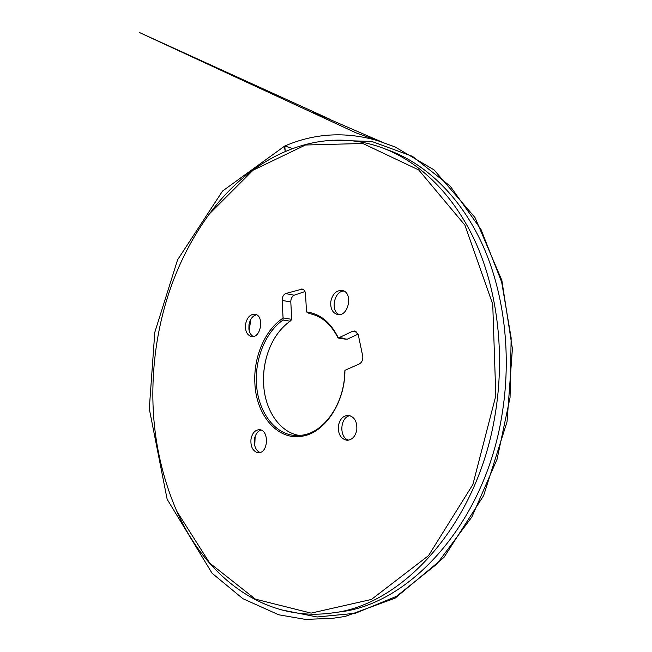 <?xml version="1.0" encoding="UTF-8"?>
<svg xmlns="http://www.w3.org/2000/svg" width="652" height="652" viewBox="0 0 652 652"><rect width="100%" height="100%" fill="white"/><g stroke="black" fill="none" stroke-linecap="round" stroke-linejoin="round"><path stroke-width="0.98" d="M338.38 337.956C330.711 322.341 320.099 313.669 306.538 311.949L309.252 313.53C321.2 315.812 330.686 323.751 337.728 337.345L338.258 338.054L352.43 331.346L354.729 330.996L358.201 334.37L362.822 356.603C362.944 360.132 361.73 362.602 359.179 364.02L344.924 370.32L344.778 372.268C344.28 403.784 324.011 432.618 302.112 435.177L295.812 435.503C274.435 434.794 257.475 410.89 256.44 382.879C255.062 358.038 265.935 331.778 283.025 320.042L283.074 318.135C265.054 329.741 253.424 357.084 254.867 382.96C255.894 414.476 277.027 440.369 301.371 436.302C324.15 433.71 345.12 403.083 344.924 370.32M283.074 318.135L282.137 300.409C282.153 297.173 283.278 294.891 285.511 293.563L302.259 289.08C304.158 289.602 305.234 291.191 305.495 293.856L306.538 311.949M245.584 324.117C244.981 331.02 246.961 335.152 251.525 336.538C261.102 338.494 264.614 315.234 254.883 314.231C250.181 314.166 247.084 317.459 245.584 324.117M330.849 301.314C330.189 308.502 332.414 312.911 337.532 314.533C348.649 317.182 353.514 292.145 342.178 290.474L341.64 290.385C336.13 290.474 332.528 294.117 330.849 301.314M338.437 425.544C337.858 434.004 340.711 438.918 347.003 440.279C352.047 440.002 355.307 436.604 356.774 430.1C357.345 421.705 354.558 416.799 348.396 415.365C343.229 415.56 339.912 418.951 338.437 425.544M251.02 439.008C250.401 445.911 252.365 450.402 256.921 452.464L258.339 452.692C268.428 453.572 269.439 429.619 259.317 429.709C255.046 429.978 252.283 433.075 251.02 439.008M156.57 344.655C147.792 403.898 154.516 459.399 176.733 511.16L209.708 563.092L255.454 599.172L311.11 613.116L371.42 599.457L428.519 555.634L472.871 484.534L495.813 395.805L492.733 304.207L464.925 225.16L418.739 169.96L362.846 143.497L305.495 145.005L252.992 170.262L209.504 213.774C181.843 251.696 164.198 295.323 156.57 344.655M267.899 352.593L267.385 354.175C264.394 363.8 263.139 373.686 263.604 383.808L263.962 388.372M358.111 334.126L347.214 339.219L345.218 338.91M304.973 291.534L294.166 295.209C291.925 296.521 290.808 298.779 290.8 301.99L291.746 319.57L290.116 321.192C279.618 328.763 272.014 339.847 267.296 354.443C264.353 363.914 263.115 373.62 263.579 383.572L263.767 386.44C265.682 411.436 280.393 432.594 299.407 435.463M249.154 330.515L250.849 319.284M254.753 445.675L255.152 436.4M209.895 213.261C251.68 156.667 318.412 124.198 382.814 148.045C419.855 161.94 454.354 195.103 476.156 243.587C497.729 292.169 505.161 354.933 495.096 414.859C477.517 524.526 401.909 605.847 331.583 613.035C263.53 622.285 205.478 576.075 177.01 511.738M335.209 612.481L338.861 612.024C409.114 604.812 484.436 524.143 501.885 415.446C511.877 356.041 504.444 293.808 482.904 245.592C461.127 197.475 426.693 164.491 389.7 150.612L386.245 149.381M261.02 430.076C258.021 431.037 255.934 433.572 254.761 437.688L254.476 444.371C255.282 448.56 257.149 451.266 260.067 452.472M350.083 415.691C339.977 416.815 338.787 437.834 348.722 440.149M343.816 291.036C334.101 291.02 330.246 311.077 339.26 314.614M253.261 336.489C250.873 335.169 249.414 332.675 248.893 329.024L248.982 324.631L250.156 320.629C251.729 317.296 253.856 315.348 256.529 314.794M292.446 148.493L286.35 146.431C283.408 144.654 285.111 149.569 285.274 151.843L284.777 145.999L292.446 148.493M356.791 332.055L352.43 331.346M338.559 337.891L347.214 339.219M344.794 338.429L337.728 337.345M303.139 289.398L301.33 289.04M285.511 293.563L294.166 295.209M290.8 301.99L282.137 300.409M283.074 317.907L291.746 319.341M290.116 321.192L283.025 320.042M332.129 140.204L371.795 141.443L412.504 156.358L450.304 186.227L481.029 229.528L501.641 281.982L511.152 337.915L510.068 397.386L497.052 459.301L471.852 516.995L436.881 564.029L396.481 596.336L355.348 613.287L317.084 616.979L280.393 609.653M331.583 613.035L338.861 612.024M382.814 148.045L389.7 150.612M346.163 339.268L338.258 338.054M254.476 444.371L254.59 444.99M254.761 437.688L254.932 437.076M248.893 329.024L248.958 329.48M250.156 320.629L250.352 320.213M284.777 145.999C315.861 132.658 348.103 131.264 381.493 141.834L312.797 112.071L330.165 119.365L139.601 32.6L356.057 132.869L395.006 146.912L434.069 169.903L475.015 217.556L501.861 280.376L512.399 348.82L507.044 421.779L483.629 495.618L444.028 557.321L395.079 598.169L345.144 616.45L332.716 618.308L305.429 619.4L278.689 614.779L242.911 598.699L212.096 573.263L167.14 499.253L149.292 408.853L154.793 332.324L177.58 259.822L222.528 191.06L284.777 145.999"/></g></svg>

